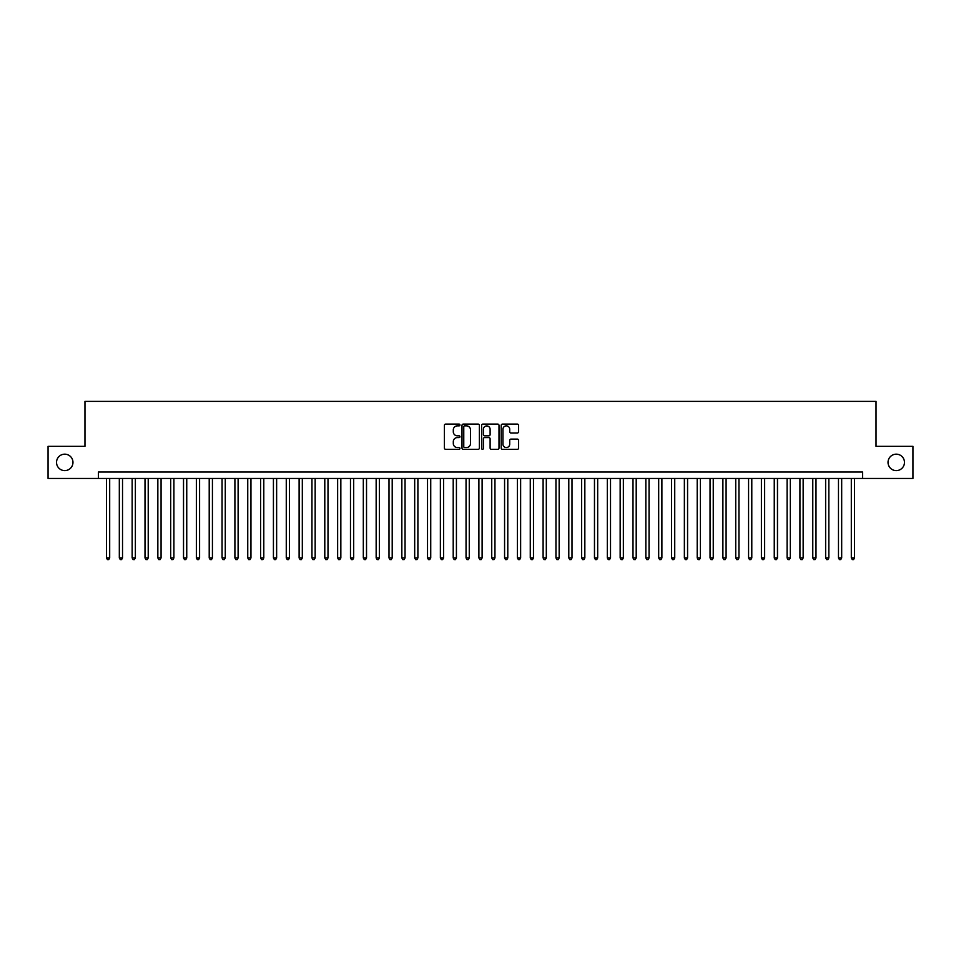 <?xml version="1.0" encoding="UTF-8"?>
<svg xmlns="http://www.w3.org/2000/svg" width="961" height="961" viewBox="0 0 961 961"><rect width="100%" height="100%" fill="white"/><g stroke="black" fill="none" stroke-linecap="round" stroke-linejoin="round"><path stroke-width="1.44" d="M459.959 424.99A0.877 0.877 0 0 0 459.07 424.101L445.676 424.101A1.261 1.261 0 0 0 444.414 425.363L444.414 448.054A1.261 1.261 0 0 0 445.676 449.316L459.07 449.316A0.877 0.877 0 0 0 459.959 448.427A0.877 0.877 0 0 0 459.07 447.55L457.34 447.55A4.036 4.036 0 0 1 453.304 443.514L453.304 441.628A4.036 4.036 0 0 1 457.34 437.591L459.07 437.591A0.877 0.877 0 0 0 459.959 436.714A0.877 0.877 0 0 0 459.07 435.826L457.34 435.826A4.036 4.036 0 0 1 453.304 431.789L453.304 429.903A4.036 4.036 0 0 1 457.34 425.867L459.07 425.867A0.877 0.877 0 0 0 459.959 424.99M888.036 462.397A8.217 8.217 0 0 0 896.253 470.614A8.217 8.217 0 0 0 904.469 462.397A8.217 8.217 0 0 0 896.253 454.169A8.217 8.217 0 0 0 888.036 462.397M56.531 462.397A8.217 8.217 0 0 0 64.747 470.614A8.217 8.217 0 0 0 72.964 462.397A8.217 8.217 0 0 0 64.747 454.169A8.217 8.217 0 0 0 56.531 462.397M517.342 432.991A1.261 1.261 0 0 0 518.604 431.729L518.604 425.363A1.261 1.261 0 0 0 517.342 424.101L502.459 424.101A1.261 1.261 0 0 0 501.21 425.363L501.21 448.054A1.261 1.261 0 0 0 502.459 449.316L517.342 449.316A1.261 1.261 0 0 0 518.604 448.054L518.604 440.366A1.261 1.261 0 0 0 517.342 439.105L510.976 439.105A1.261 1.261 0 0 0 509.714 440.366L509.714 444.174A3.376 3.376 0 0 1 506.339 447.55A3.376 3.376 0 0 1 502.963 444.174L502.963 429.243A3.376 3.376 0 0 1 506.339 425.867A3.376 3.376 0 0 1 509.714 429.243L509.714 431.729A1.261 1.261 0 0 0 510.976 432.991L517.342 432.991M98.454 478.446L48.05 478.446L48.05 446.336L84.964 446.336L84.964 401.398L876.036 401.398L876.036 446.336L912.95 446.336L912.95 478.446L862.546 478.446L862.546 472.019L98.454 472.019L98.454 478.446L862.546 478.446M479.395 425.363A1.261 1.261 0 0 0 478.134 424.101L463.262 424.101A1.261 1.261 0 0 0 462.001 425.363L462.001 448.054A1.261 1.261 0 0 0 463.262 449.316L478.134 449.316A1.261 1.261 0 0 0 479.395 448.054L479.395 425.363M482.866 424.101L497.738 424.101A1.261 1.261 0 0 1 498.999 425.363L498.999 448.054A1.261 1.261 0 0 1 497.738 449.316L491.371 449.316A1.261 1.261 0 0 1 490.11 448.054L490.11 438.853A1.261 1.261 0 0 0 488.849 437.591L484.632 437.591A1.261 1.261 0 0 0 483.371 438.853L483.371 448.427A0.877 0.877 0 0 1 482.482 449.316A0.877 0.877 0 0 1 481.605 448.427L481.605 425.363A1.261 1.261 0 0 1 482.866 424.101M464.643 425.867A0.877 0.877 0 0 0 463.767 426.756L463.767 446.673A0.877 0.877 0 0 0 464.643 447.55L466.481 447.55A4.036 4.036 0 0 0 470.506 443.514L470.506 429.903A4.036 4.036 0 0 0 466.481 425.867L464.643 425.867M490.11 429.303A3.376 3.376 0 0 0 486.734 425.927A3.376 3.376 0 0 0 483.371 429.303L483.371 434.564A1.261 1.261 0 0 0 484.632 435.826L488.849 435.826A1.261 1.261 0 0 0 490.11 434.564L490.11 429.303M106.479 478.446L106.479 557.933L109.686 557.933L109.686 478.446M109.686 557.933L108.725 559.602L107.44 559.602L106.479 557.933M119.32 478.446L119.32 557.933L122.527 557.933L122.527 478.446M122.527 557.933L121.566 559.602L120.281 559.602L119.32 557.933M132.162 478.446L132.162 557.933L135.369 557.933L135.369 478.446M135.369 557.933L134.408 559.602L133.123 559.602L132.162 557.933M145.003 478.446L145.003 557.933L148.222 557.933L148.222 478.446M148.222 557.933L147.249 559.602L145.964 559.602L145.003 557.933M157.844 478.446L157.844 557.933L161.064 557.933L161.064 478.446M161.064 557.933L160.091 559.602L158.805 559.602L157.844 557.933M170.686 478.446L170.686 557.933L173.905 557.933L173.905 478.446M173.905 557.933L172.932 559.602L171.659 559.602L170.686 557.933M183.527 478.446L183.527 557.933L186.746 557.933L186.746 478.446M186.746 557.933L185.773 559.602L184.5 559.602L183.527 557.933M196.368 478.446L196.368 557.933L199.588 557.933L199.588 478.446M199.588 557.933L198.627 559.602L197.341 559.602L196.368 557.933M209.21 478.446L209.21 557.933L212.429 557.933L212.429 478.446M212.429 557.933L211.468 559.602L210.183 559.602L209.21 557.933M222.063 478.446L222.063 557.933L225.27 557.933L225.27 478.446M225.27 557.933L224.309 559.602L223.024 559.602L222.063 557.933M234.904 478.446L234.904 557.933L238.112 557.933L238.112 478.446M238.112 557.933L237.151 559.602L235.865 559.602L234.904 557.933M247.746 478.446L247.746 557.933L250.953 557.933L250.953 478.446M250.953 557.933L249.992 559.602L248.707 559.602L247.746 557.933M260.587 478.446L260.587 557.933L263.794 557.933L263.794 478.446M263.794 557.933L262.834 559.602L261.548 559.602L260.587 557.933M273.429 478.446L273.429 557.933L276.636 557.933L276.636 478.446M276.636 557.933L275.675 559.602L274.39 559.602L273.429 557.933M286.27 478.446L286.27 557.933L289.477 557.933L289.477 478.446M289.477 557.933L288.516 559.602L287.231 559.602L286.27 557.933M299.111 478.446L299.111 557.933L302.319 557.933L302.319 478.446M302.319 557.933L301.358 559.602L300.072 559.602L299.111 557.933M311.953 478.446L311.953 557.933L315.16 557.933L315.16 478.446M315.16 557.933L314.199 559.602L312.914 559.602L311.953 557.933M324.794 478.446L324.794 557.933L328.001 557.933L328.001 478.446M328.001 557.933L327.04 559.602L325.755 559.602L324.794 557.933M337.635 478.446L337.635 557.933L340.843 557.933L340.843 478.446M340.843 557.933L339.882 559.602L338.596 559.602L337.635 557.933M350.477 478.446L350.477 557.933L353.684 557.933L353.684 478.446M353.684 557.933L352.723 559.602L351.438 559.602L350.477 557.933M363.318 478.446L363.318 557.933L366.525 557.933L366.525 478.446M366.525 557.933L365.564 559.602L364.279 559.602L363.318 557.933M376.159 478.446L376.159 557.933L379.367 557.933L379.367 478.446M379.367 557.933L378.406 559.602L377.12 559.602L376.159 557.933M389.001 478.446L389.001 557.933L392.208 557.933L392.208 478.446M392.208 557.933L391.247 559.602L389.962 559.602L389.001 557.933M401.842 478.446L401.842 557.933L405.049 557.933L405.049 478.446M405.049 557.933L404.088 559.602L402.803 559.602L401.842 557.933M414.684 478.446L414.684 557.933L417.891 557.933L417.891 478.446M417.891 557.933L416.93 559.602L415.645 559.602L414.684 557.933M427.525 478.446L427.525 557.933L430.732 557.933L430.732 478.446M430.732 557.933L429.771 559.602L428.486 559.602L427.525 557.933M440.366 478.446L440.366 557.933L443.586 557.933L443.586 478.446M443.586 557.933L442.613 559.602L441.327 559.602L440.366 557.933M453.208 478.446L453.208 557.933L456.427 557.933L456.427 478.446M456.427 557.933L455.454 559.602L454.169 559.602L453.208 557.933M466.049 478.446L466.049 557.933L469.268 557.933L469.268 478.446M469.268 557.933L468.295 559.602L467.022 559.602L466.049 557.933M478.89 478.446L478.89 557.933L482.11 557.933L482.11 478.446M482.11 557.933L481.137 559.602L479.863 559.602L478.89 557.933M491.732 478.446L491.732 557.933L494.951 557.933L494.951 478.446M494.951 557.933L493.978 559.602L492.705 559.602L491.732 557.933M504.573 478.446L504.573 557.933L507.792 557.933L507.792 478.446M507.792 557.933L506.831 559.602L505.546 559.602L504.573 557.933M517.414 478.446L517.414 557.933L520.634 557.933L520.634 478.446M520.634 557.933L519.673 559.602L518.387 559.602L517.414 557.933M530.268 478.446L530.268 557.933L533.475 557.933L533.475 478.446M533.475 557.933L532.514 559.602L531.229 559.602L530.268 557.933M543.109 478.446L543.109 557.933L546.316 557.933L546.316 478.446M546.316 557.933L545.355 559.602L544.07 559.602L543.109 557.933M555.951 478.446L555.951 557.933L559.158 557.933L559.158 478.446M559.158 557.933L558.197 559.602L556.912 559.602L555.951 557.933M568.792 478.446L568.792 557.933L571.999 557.933L571.999 478.446M571.999 557.933L571.038 559.602L569.753 559.602L568.792 557.933M581.633 478.446L581.633 557.933L584.841 557.933L584.841 478.446M584.841 557.933L583.88 559.602L582.594 559.602L581.633 557.933M594.475 478.446L594.475 557.933L597.682 557.933L597.682 478.446M597.682 557.933L596.721 559.602L595.436 559.602L594.475 557.933M607.316 478.446L607.316 557.933L610.523 557.933L610.523 478.446M610.523 557.933L609.562 559.602L608.277 559.602L607.316 557.933M620.157 478.446L620.157 557.933L623.365 557.933L623.365 478.446M623.365 557.933L622.404 559.602L621.118 559.602L620.157 557.933M632.999 478.446L632.999 557.933L636.206 557.933L636.206 478.446M636.206 557.933L635.245 559.602L633.96 559.602L632.999 557.933M645.84 478.446L645.84 557.933L649.047 557.933L649.047 478.446M649.047 557.933L648.086 559.602L646.801 559.602L645.84 557.933M658.681 478.446L658.681 557.933L661.889 557.933L661.889 478.446M661.889 557.933L660.928 559.602L659.642 559.602L658.681 557.933M671.523 478.446L671.523 557.933L674.73 557.933L674.73 478.446M674.73 557.933L673.769 559.602L672.484 559.602L671.523 557.933M684.364 478.446L684.364 557.933L687.571 557.933L687.571 478.446M687.571 557.933L686.61 559.602L685.325 559.602L684.364 557.933M697.205 478.446L697.205 557.933L700.413 557.933L700.413 478.446M700.413 557.933L699.452 559.602L698.167 559.602L697.205 557.933M710.047 478.446L710.047 557.933L713.254 557.933L713.254 478.446M713.254 557.933L712.293 559.602L711.008 559.602L710.047 557.933M722.888 478.446L722.888 557.933L726.096 557.933L726.096 478.446M726.096 557.933L725.135 559.602L723.849 559.602L722.888 557.933M735.73 478.446L735.73 557.933L738.937 557.933L738.937 478.446M738.937 557.933L737.976 559.602L736.691 559.602L735.73 557.933M748.571 478.446L748.571 557.933L751.79 557.933L751.79 478.446M751.79 557.933L750.817 559.602L749.532 559.602L748.571 557.933M761.412 478.446L761.412 557.933L764.632 557.933L764.632 478.446M764.632 557.933L763.659 559.602L762.373 559.602L761.412 557.933M774.254 478.446L774.254 557.933L777.473 557.933L777.473 478.446M777.473 557.933L776.5 559.602L775.227 559.602L774.254 557.933M787.095 478.446L787.095 557.933L790.314 557.933L790.314 478.446M790.314 557.933L789.341 559.602L788.068 559.602L787.095 557.933M799.936 478.446L799.936 557.933L803.156 557.933L803.156 478.446M803.156 557.933L802.195 559.602L800.909 559.602L799.936 557.933M812.778 478.446L812.778 557.933L815.997 557.933L815.997 478.446M815.997 557.933L815.036 559.602L813.751 559.602L812.778 557.933M825.631 478.446L825.631 557.933L828.838 557.933L828.838 478.446M828.838 557.933L827.877 559.602L826.592 559.602L825.631 557.933M838.472 478.446L838.472 557.933L841.68 557.933L841.68 478.446M841.68 557.933L840.719 559.602L839.433 559.602L838.472 557.933M851.314 478.446L851.314 557.933L854.521 557.933L854.521 478.446M854.521 557.933L853.56 559.602L852.275 559.602L851.314 557.933"/></g></svg>

